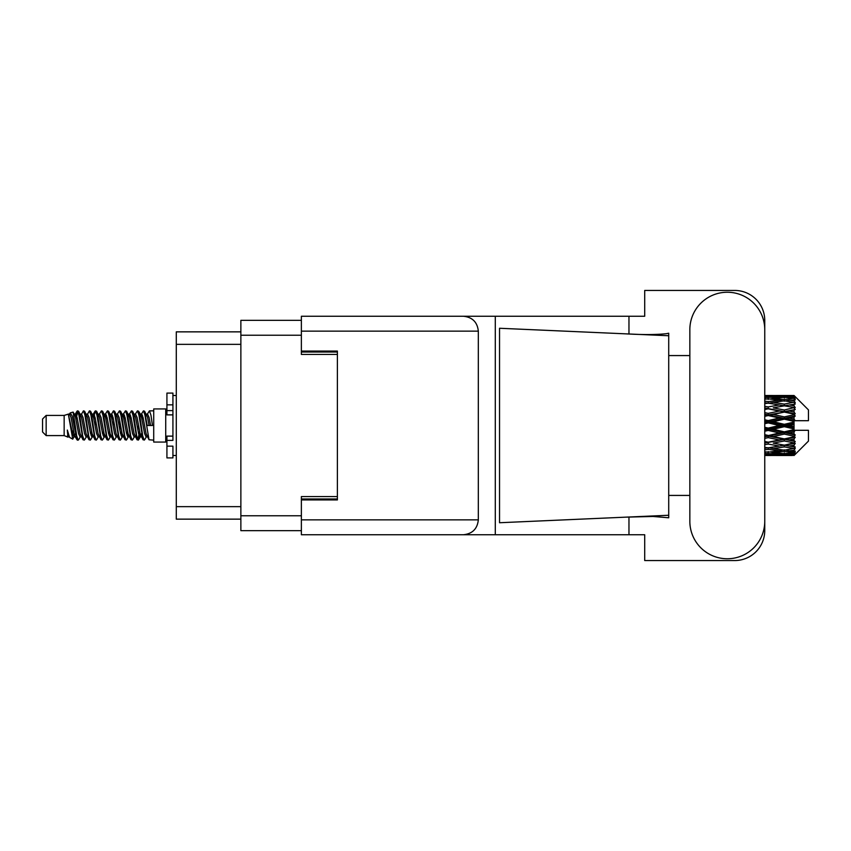 <?xml version="1.0" encoding="UTF-8"?>
<svg xmlns="http://www.w3.org/2000/svg" width="851" height="851" viewBox="0 0 851 851"><rect width="100%" height="100%" fill="white"/><g stroke="black" fill="none" stroke-linecap="round" stroke-linejoin="round"><path stroke-width="1.28" d="M301.371 320.338L240.865 320.338L240.865 530.662L301.371 530.662M337.39 496.569L301.371 496.569L301.371 519.855L478.326 519.855L478.326 331.145L301.371 331.145L301.371 316.253L644.707 316.253L644.707 290.446L734.743 290.446A30.008 30.008 0 0 1 764.751 320.455L764.751 355.569M301.371 331.145L301.371 354.431L337.39 354.431M240.865 331.858L176.285 331.858L176.285 519.142L240.865 519.142M46.156 435.584L46.156 415.416L42.55 419.022L42.55 431.978L46.156 435.584L64.155 435.584L67.91 437.137L68.591 436.425L68.048 436.893L69.548 436.893M46.156 415.416L64.155 415.416L64.155 435.584M153.712 425.5L153.712 442.063L165.722 442.063L165.722 408.937L153.712 408.937L153.712 425.5M64.155 415.416L68.335 414.139L72.75 439.137L69.58 437.393L67.325 430.042L67.91 437.137M73.346 430.106L72.558 433.627M72.75 439.137L75.548 433.574M70.239 412.895L73.112 412.097L75.175 425.5L75.175 431.106L72.271 416.213L70.239 412.895L68.995 414.575L69.548 414.107L71.048 417.437L74.048 433.563L75.005 436.425L76.037 436.51M135.022 414.575L137.447 410.852L138.947 415.139L143.021 439.776L144.617 439.776L146.829 436.031M137.447 410.852L138.617 411.224L139.692 415.139L142.702 435.861L144.202 440.148M140.819 414.969L143.447 410.852L144.947 415.139L149.031 439.776L153.712 440.148M147.032 414.575L149.446 410.852L150.946 415.139L152.457 425.5L147.202 425.5L144.617 411.224L147.574 417.437L149.074 425.5M75.175 431.106L77.42 440.148L78.6 439.776L80.802 436.031M75.175 425.5L76.675 435.861L78.175 440.148M75.548 417.426L77.42 410.852L78.92 415.139L83.004 439.776L84.6 439.776L86.6 436.425M77.42 410.852L78.6 411.224L79.675 415.139L82.675 435.861L84.175 440.148M80.047 414.107L81.547 414.107L83.43 410.852L84.93 415.139L89.004 439.776L90.6 439.776L92.802 436.031M91.025 435.297L91.621 431.51M83.43 410.852L84.6 411.224L85.674 415.139L88.674 435.861L90.174 440.148M91.557 436.51L92.057 433.574M86.047 414.107L87.547 414.107L89.429 410.852L90.929 415.139L95.004 439.776L96.599 439.776L98.599 436.425M89.429 410.852L90.6 411.224L91.674 415.139L94.684 435.861L96.184 440.148M93.546 417.426L95.429 410.852L96.929 415.139L101.014 439.776L102.609 439.776L104.599 436.425M103.024 435.297L103.62 431.51M95.429 410.852L96.599 411.224L97.684 415.139L100.684 435.861L102.184 440.148M103.567 436.51L104.056 433.574M99.014 414.575L101.429 410.852L102.928 415.139L107.013 439.776L108.609 439.776L110.811 436.031M109.034 435.297L109.63 431.51M101.429 410.852L102.609 411.224L103.684 415.139L106.683 435.861L108.183 440.148M109.566 436.51L110.066 433.574M104.811 414.969L107.439 410.852L108.939 415.139L113.013 439.776L114.608 439.776L116.608 436.425M107.439 410.852L108.609 411.224L109.683 415.139L112.683 435.861L114.183 440.148M110.056 414.107L111.566 414.107L113.438 410.852L114.938 415.139L119.012 439.776L120.608 439.776L122.81 436.031M121.033 435.297L121.629 431.51M113.438 410.852L114.608 411.224L115.683 415.139L118.693 435.861L120.193 440.148M121.565 436.51L122.065 433.574M117.013 414.575L119.438 410.852L120.938 415.139L125.023 439.776L126.618 439.776L128.82 436.031M127.033 435.297L127.629 431.51M119.438 410.852L120.608 411.224L121.693 415.139L124.693 435.861L126.193 440.148M127.576 436.51L128.076 433.574M122.81 414.969L125.437 410.852L126.937 415.139L131.022 439.776L132.618 439.776L134.618 436.425M125.437 410.852L126.618 411.224L127.693 415.139L130.692 435.861L132.192 440.148M128.82 414.969L131.448 410.852L132.947 415.139L137.022 439.776L138.617 439.776L140.075 433.574M137.819 439.85L139.638 431.51M131.448 410.852L132.618 411.224L133.692 415.139L136.692 435.861L138.192 440.148M75.984 419.49L77.803 411.15M93.982 419.49L94.589 415.703M105.556 417.426L106.056 414.49M105.992 419.49L106.588 415.703M111.555 417.426L112.055 414.49M111.992 419.49L112.587 415.703M123.565 417.426L124.065 414.49M124.001 419.49L124.597 415.703M129.565 417.426L130.065 414.49M130.001 419.49L130.597 415.703M141.574 417.426L142.064 414.49M142.011 419.49L142.606 415.703M143.447 410.852L144.617 411.224M789.334 425.5L794.047 424.394L794.047 426.606L789.334 425.5L784.314 425.5L764.751 429.883M764.751 423.724L768.23 422.904L779.303 425.5L768.23 428.096L764.751 427.276M794.047 395.502L795.249 396.694L794.047 395.502L789.334 395.545L794.047 395.502M794.047 395.96L784.314 396.619L773.261 396.023L794.047 395.96L795.249 397.002L794.047 395.641M794.047 396.64L794.047 397.321L789.334 396.96L794.047 396.64L795.249 397.438L794.047 396.077M794.047 398.215L784.314 399.545L773.261 398.342L784.314 397.343L794.047 398.215L795.249 398.959L794.047 397.321M794.047 399.587L794.047 400.768L789.334 400.161L795.249 399.949L794.047 398.481M794.047 402.172L784.314 404.108L773.261 402.374L784.314 400.81L795.249 402.576L794.047 400.768M794.047 404.161L794.047 405.778L789.334 404.959L795.249 404.055L794.047 402.576M794.047 407.608L784.314 410.022L773.261 407.863L784.314 405.831L795.249 407.64L794.047 405.778M794.047 410.086L794.047 412.022L789.334 411.044L795.249 409.522L794.047 408.118M794.047 414.16L794.047 414.745L784.314 416.905L773.261 414.448L784.314 412.086L794.047 414.16L795.249 413.82L794.047 412.022M794.047 416.969L794.047 419.107L789.334 418.032L794.047 416.969L795.249 415.979L794.047 414.745M794.047 421.426L794.047 422.053L784.314 424.319L773.261 421.734L784.314 419.181L794.047 421.426L794.047 420.702L795.217 420.702L794.047 419.107M795.217 420.702L808.45 420.702L808.45 409.895L794.706 396.151M794.047 424.394L794.047 422.053M794.047 428.947L794.047 429.574L784.314 431.819L773.261 429.266L784.314 426.681L794.047 428.947L794.047 426.606M794.706 454.849L808.45 441.105L808.45 430.298L794.047 430.298L794.047 429.574M794.047 431.893L794.047 434.031L789.334 432.968L794.047 431.893L795.217 430.298M794.047 436.255L794.047 436.84L784.314 438.914L773.261 436.552L784.314 434.095L794.047 436.255L795.249 435.021L794.047 434.031M794.047 438.978L794.047 440.914L789.334 439.956L794.047 438.978L795.249 437.18L794.047 436.84M794.047 442.882L784.314 445.169L773.261 443.137L784.314 440.978L794.047 442.882L795.249 441.478L794.047 440.914M794.047 445.222L794.047 446.839L789.334 446.041L794.047 445.222L795.249 443.36L794.047 443.392M794.047 448.424L784.314 450.19L773.261 448.626L784.314 446.892L794.047 448.424L795.249 446.945L794.047 446.839M794.047 450.232L794.047 451.413L789.334 450.839L794.047 450.232L795.249 448.424L794.047 448.828M794.047 452.519L784.314 453.657L773.261 452.658L784.314 451.455L794.047 452.519L795.249 451.051L794.047 451.413M794.047 453.679L794.047 454.36L789.334 454.04L794.047 453.679L795.249 452.041L794.047 452.785M776.282 455.487L784.314 455.508L773.261 454.977L784.314 454.381L794.047 454.923L795.249 453.562L794.047 454.36M794.047 454.923L784.314 455.359M794.047 455.359L789.334 455.455L794.047 455.359L795.249 453.998L794.047 455.04M795.249 454.306L794.047 455.498L795.249 454.306M784.314 455.508L792.355 455.487M768.23 455.508L764.751 455.508M764.751 455.285L779.303 455.455L765.209 455.508M768.23 455.179L768.23 453.796M780.154 455.242L779.303 455.455M764.751 453.445L779.303 454.04L764.751 454.54M766.453 451.934L764.751 452.306M768.23 453.136L768.23 451.573M781.835 453.445L779.303 454.04M771.517 454.551L773.261 454.977M784.314 454.381L784.314 452.902M788.483 455.242L789.334 455.455M764.751 449.839L768.23 449.36L779.303 450.839L768.23 452.136L764.751 451.753M767.762 447.786L764.751 448.328M768.23 449.36L768.23 447.7L773.261 448.626M783.207 450.041L779.303 450.839M770.006 451.934L773.261 452.658M784.314 451.455L784.314 449.828M786.803 453.445L789.334 454.04M764.751 444.711L768.23 444.084L779.303 446.041L768.23 447.86L764.751 447.307M768.23 444.084L768.23 442.435L764.751 443.063M764.751 438.371L768.23 437.637L779.303 439.956L764.751 442.914M784.314 446.892L784.314 445.222L780.303 445.871L784.314 445.222L789.334 446.041L773.261 443.137M785.43 450.041L789.334 450.839M768.23 442.18L764.751 441.488M768.23 437.637L768.23 436.106L764.751 436.829M764.751 431.223L768.23 430.425L779.303 432.968L764.751 436.403M784.314 440.978L784.314 439.382L768.23 442.435L764.751 441.797M784.314 438.914L779.303 439.956M784.314 445.169L795.249 443.36M768.23 435.446L764.751 434.67M768.23 430.425L768.23 429.106L764.751 429.212M784.314 434.095L784.314 432.67L768.23 436.106L773.261 436.552M784.314 431.819L784.314 432.67L779.303 432.968M795.249 437.18L784.314 439.382L789.334 439.956M768.23 422.904L768.23 421.894L764.751 422.67M764.751 416.33L768.23 415.554L779.303 418.032L768.23 420.575L768.23 421.894L764.751 421.788M768.23 428.096L768.23 429.106L773.261 429.266M784.314 426.681L784.314 425.5L779.303 425.5M795.057 430.298L784.314 432.67L789.334 432.968M768.23 420.575L764.751 419.777M768.23 415.554L768.23 414.894L764.751 415.628M764.751 409.512L768.23 408.82L779.303 411.044L768.23 413.363L768.23 414.894L764.751 414.597M784.314 419.181L784.314 418.33L768.23 421.894L773.261 421.734M784.314 416.905L784.314 418.33L779.303 418.032M784.314 424.319L784.314 425.5L764.751 421.117M794.047 423.309L784.314 425.5L794.047 427.691M768.23 413.363L764.751 412.629M768.23 408.82L764.751 409.203M764.751 403.693L768.23 403.14L779.303 404.959L768.23 406.916L768.23 408.565L764.751 408.086M784.314 412.086L768.23 414.894L773.261 414.448M784.314 410.022L784.314 411.618L779.303 411.044M795.249 415.979L784.314 418.33L789.334 418.032M768.23 406.916L764.751 406.289M767.762 403.214L764.751 402.672M784.314 405.831L773.261 407.863M795.249 407.64L779.303 404.959L784.314 405.778L788.334 405.129L784.314 405.778L784.314 404.108M795.249 409.522L784.314 411.618L789.334 411.044M764.751 399.247L768.23 398.864L779.303 400.161L768.23 401.64L764.751 401.161M766.453 399.066L764.751 398.694M768.23 401.64L768.23 403.3L773.261 402.374M783.207 400.959L779.303 400.161M764.751 396.46L779.303 396.96L764.751 397.555M768.23 397.864L768.23 399.427M781.835 397.555L779.303 396.96M770.006 399.066L773.261 398.342M784.314 399.545L784.314 401.172M785.43 400.959L789.334 400.161M768.23 395.492L779.303 395.545L764.751 395.715M764.751 395.492L771.251 395.492M768.23 395.821L768.23 397.204M780.154 395.758L779.303 395.545M771.517 396.449L773.261 396.023M784.314 396.619L784.314 398.098M786.803 397.555L789.334 396.96M792.355 395.513L776.282 395.513M788.483 395.758L789.334 395.545M67.325 436.106L68.048 436.893M73.75 414.256L74.59 414.575L75.548 417.437L78.547 433.563L80.047 436.893L80.59 436.425M84.6 411.224L87.547 417.437L90.557 433.563L92.057 436.893L92.599 436.425M95.057 425.5L95.801 421.139M96.599 411.224L99.556 417.437L102.556 433.563L104.056 436.893L105.556 436.893M108.609 411.224L111.566 417.437L114.566 433.563L116.066 436.893L117.566 436.893M119.066 425.5L119.81 421.139M120.608 411.224L123.565 417.437L126.565 433.563L128.065 436.893L128.618 436.425M132.618 411.224L135.575 417.437L138.575 433.563L140.075 436.893L141.574 433.574M67.325 430.042L69.58 437.393M74.792 414.969L75.548 414.107L77.047 417.437L80.047 433.563L83.004 439.776M87.547 414.107L89.057 417.437L92.057 433.563L95.004 439.776M98.056 414.107L99.556 414.107L101.056 417.437L104.056 433.563L107.013 439.776M111.566 414.107L113.066 417.437L116.066 433.563L119.012 439.776M119.81 429.861L120.565 425.5M123.023 414.575L123.565 414.107L125.065 417.437L128.065 433.563L131.022 439.776M134.064 414.107L135.575 414.107L137.075 417.437L140.075 433.563L143.021 439.776M146.074 414.107L147.574 414.107L149.074 417.437L150.574 425.5M68.335 414.139L72.548 433.563L74.048 436.893L74.59 436.425M78.6 411.224L81.547 417.437L84.547 433.563L86.047 436.893L87.547 436.893M90.6 411.224L93.557 417.437L96.557 433.563L98.056 436.893L99.556 436.893M102.609 411.224L105.556 417.437L108.556 433.563L110.056 436.893L110.609 436.425M113.066 425.5L113.811 421.139M114.608 411.224L117.566 417.437L120.565 433.563L122.065 436.893L122.608 436.425M126.618 411.224L129.565 417.437L132.565 433.563L134.064 436.893L135.575 436.893M141.032 414.575L141.574 414.107L140.075 414.107L141.574 417.437L144.574 433.563L146.074 436.893L146.617 436.425M81.547 414.107L83.047 417.437L86.047 433.563L89.004 439.776M92.057 417.426L93.557 414.107L95.057 417.437L98.056 433.563L101.014 439.776M105.013 414.575L105.556 414.107L107.056 417.437L110.056 433.563L113.013 439.776M116.066 414.107L117.566 414.107L119.066 417.437L122.065 433.563L125.023 439.776M128.065 414.107L129.565 414.107L131.065 417.437L134.064 433.563L137.022 439.776M137.819 429.861L138.575 425.5M141.574 414.107L143.074 417.437L146.074 433.563L149.031 439.776M795.249 413.82L764.751 407.937M795.057 420.702L764.751 414.171M795.249 435.021L764.751 428.33M795.249 441.478L764.751 435.372M172.923 436.106L166.924 436.106L166.924 440.382L172.923 440.382L172.923 404.842L166.924 404.842L166.924 393.088L172.923 393.088L172.923 410.618L166.924 410.618L166.924 414.894L172.923 414.894M166.924 440.382L166.924 457.912L172.923 457.912L172.923 446.158L166.924 446.158M166.924 404.842L166.924 410.618M689.842 521.301A37.455 37.455 0 0 0 727.297 558.756A37.455 37.455 0 0 0 764.751 521.301L764.751 329.699A37.455 37.455 0 0 0 727.297 292.244A37.455 37.455 0 0 0 689.842 329.699L689.842 521.301M478.326 519.855C477.379 528.833 472.411 533.8 463.433 534.747L644.707 534.747L644.707 560.554L734.743 560.554A30.008 30.008 0 0 0 764.751 530.545L764.751 495.431M689.842 495.431L668.716 495.431L668.716 352.516L668.716 355.569L689.842 355.569M668.716 517.78L653.057 516.461L626.07 517.142L499.537 522.737L499.537 328.263L668.716 335.741L668.716 517.78M628.963 534.747L628.963 517.014M628.963 333.986L628.963 316.253M463.433 534.747L301.371 534.747L495.293 534.747L495.293 316.253L301.371 316.253M668.716 335.741L668.716 333.22L666.365 333.709C655.908 334.783 642.484 334.826 626.07 333.858M301.371 534.747L301.371 519.855M301.371 351.069L337.39 351.069L337.39 499.931L301.371 499.931M463.433 316.253C472.411 317.2 477.379 322.167 478.326 331.145M668.716 515.259L626.07 517.142M240.865 335.22L301.371 335.22M240.865 515.78L301.371 515.78M301.371 498.973L337.39 498.973M301.371 352.027L337.39 352.027M240.865 344.347L176.285 344.347M240.865 506.653L176.285 506.653M172.923 414.841L166.924 414.841M172.923 436.159L166.924 436.159M165.722 438.105L166.924 438.105M781.303 455.508L787.335 455.508M781.303 395.492L787.335 395.492M149.446 410.852L153.712 410.852M165.722 412.895L166.924 412.895M73.112 412.097L74.59 414.575M138.617 439.776L140.617 436.425M74.048 414.107L75.548 414.107M80.047 436.893L81.547 436.893M92.057 436.893L93.557 436.893M122.065 414.107L123.565 414.107M128.065 436.893L129.565 436.893M140.075 436.893L141.574 436.893M75.005 414.575L77.005 411.224M138.617 411.224L140.617 414.575M68.048 414.107L69.548 414.107M74.048 436.893L75.548 436.893M92.057 414.107L93.557 414.107M104.056 414.107L105.556 414.107M110.056 436.893L111.566 436.893M122.065 436.893L123.565 436.893M146.074 436.893L147.574 436.893M75.005 436.425L77.005 439.776M93.004 414.575L95.004 411.224M172.923 455.508L176.285 455.508M172.923 395.492L176.285 395.492"/></g></svg>
